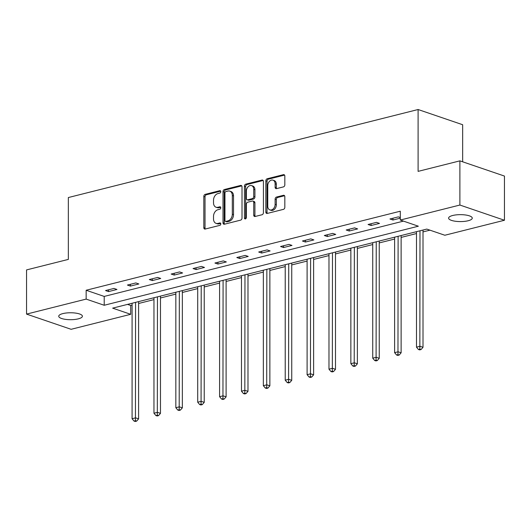 <?xml version="1.0" encoding="UTF-8"?>
<svg xmlns="http://www.w3.org/2000/svg" width="531" height="531" viewBox="0 0 531 531"><rect width="100%" height="100%" fill="white"/><g stroke="black" fill="none" stroke-linecap="round" stroke-linejoin="round"><path stroke-width="0.8" d="M220.783 191.645A1.268 0.923 -71.2 0 0 220.232 190.689A1.268 0.923 -71.2 0 0 219.821 190.675L205.198 194.353A1.812 1.314 -71.2 0 0 203.818 196.437L203.818 227.66A1.812 1.314 -71.2 0 0 204.608 229.034A1.812 1.314 -71.2 0 0 205.198 229.047L219.821 225.37A1.268 0.923 -71.2 0 0 220.783 223.909A1.268 0.923 -71.2 0 0 220.232 222.954A1.268 0.923 -71.2 0 0 219.821 222.94L217.929 223.418A5.808 4.215 -71.2 0 1 216.051 223.359A5.808 4.215 -71.2 0 1 213.522 218.971L213.522 216.369A5.808 4.215 -71.2 0 1 217.929 209.712L219.821 209.234A1.268 0.923 -71.2 0 0 220.783 207.78A1.268 0.923 -71.2 0 0 220.232 206.818A1.268 0.923 -71.2 0 0 219.821 206.805L217.929 207.282A5.808 4.215 -71.2 0 1 216.051 207.229A5.808 4.215 -71.2 0 1 213.522 202.842L213.522 200.24A5.808 4.215 -71.2 0 1 217.929 193.583L219.821 193.105A1.268 0.923 -71.2 0 0 220.783 191.645M468.143 220.75A11.828 3.465 0 0 1 455.498 221.268A11.828 3.465 0 0 1 448.602 218.115A11.828 3.465 0 0 1 452.731 215.486A11.828 3.465 0 0 1 465.375 214.969A11.828 3.465 0 0 1 472.265 218.115A11.828 3.465 0 0 1 468.143 220.75M78.269 318.859A11.828 3.465 0 0 1 65.625 319.383A11.828 3.465 0 0 1 58.735 316.23A11.828 3.465 0 0 1 62.857 313.602A11.828 3.465 0 0 1 75.502 313.078A11.828 3.465 0 0 1 82.398 316.23A11.828 3.465 0 0 1 78.269 318.859M283.454 186.892A1.812 1.314 -71.2 0 0 284.828 184.808L284.828 176.046A1.812 1.314 -71.2 0 0 284.039 174.679A1.812 1.314 -71.2 0 0 283.454 174.659L267.212 178.748A1.812 1.314 -71.2 0 0 265.832 180.832L265.832 212.055A1.812 1.314 -71.2 0 0 266.622 213.429A1.812 1.314 -71.2 0 0 267.212 213.442L283.454 209.353A1.812 1.314 -71.2 0 0 284.828 207.276L284.828 196.696A1.812 1.314 -71.2 0 0 284.039 195.322A1.812 1.314 -71.2 0 0 283.454 195.302L276.498 197.054A1.812 1.314 -71.2 0 0 275.124 199.132L275.124 204.382A4.852 3.518 -71.2 0 1 269.874 209.904A4.852 3.518 -71.2 0 1 267.757 206.234L267.757 185.677A4.852 3.518 -71.2 0 1 273.007 180.162A4.852 3.518 -71.2 0 1 275.124 183.826L275.124 187.251A1.812 1.314 -71.2 0 0 275.914 188.624A1.812 1.314 -71.2 0 0 276.498 188.638L283.454 186.892M26.55 314.1L26.55 269.914L68.34 259.4L68.34 197.545L418.103 109.519L418.103 171.374L459.892 160.86L459.892 205.039L504.45 220.252L444.845 235.246L426.785 229.087L112.645 308.139L130.706 314.306L71.108 329.306L26.55 314.1L86.155 299.099L104.215 305.265L418.355 226.206L400.294 220.04L459.892 205.039M400.294 220.04L400.294 211.205L86.155 290.258L86.155 299.099M242.017 186.826A1.812 1.314 -71.2 0 0 241.227 185.452A1.812 1.314 -71.2 0 0 240.643 185.432L224.401 189.521A1.812 1.314 -71.2 0 0 223.02 191.605L223.02 222.828A1.812 1.314 -71.2 0 0 223.81 224.201A1.812 1.314 -71.2 0 0 224.401 224.215L240.643 220.126A1.812 1.314 -71.2 0 0 242.017 218.049L242.017 186.826M245.807 184.138L262.048 180.049A1.812 1.314 -71.2 0 1 262.633 180.069A1.812 1.314 -71.2 0 1 263.422 181.436L263.422 212.659A1.812 1.314 -71.2 0 1 262.048 214.743L255.092 216.489A1.812 1.314 -71.2 0 1 254.508 216.475A1.812 1.314 -71.2 0 1 253.718 215.101L253.718 202.437A1.812 1.314 -71.2 0 0 252.929 201.07A1.812 1.314 -71.2 0 0 252.344 201.05L247.731 202.211A1.812 1.314 -71.2 0 0 246.357 204.296L246.357 217.478A1.268 0.923 -71.2 0 1 244.983 218.925A1.268 0.923 -71.2 0 1 244.426 217.962L244.426 186.215A1.812 1.314 -71.2 0 1 245.807 184.138L247.008 184.549L263.157 180.48M462.66 161.802L462.66 124.732L418.103 109.519M86.155 290.258L104.215 296.424L403.454 221.122M108.55 291.585L116.966 289.468L113.953 288.439L105.543 290.557L108.55 291.585L108.55 289.8M130.427 286.083L138.843 283.966L135.836 282.937L127.42 285.054L130.427 286.083L130.427 284.297M152.304 280.574L160.72 278.456L157.714 277.428L149.297 279.545L152.304 280.574L152.304 278.788M174.181 275.071L182.598 272.954L179.591 271.925L171.174 274.042L174.181 275.071L174.181 273.286M196.065 269.562L204.475 267.445L201.468 266.416L193.052 268.533L196.065 269.562L196.065 267.777M217.942 264.06L226.352 261.942L223.345 260.913L214.929 263.031L217.942 264.06L217.942 262.274M239.82 258.551L248.229 256.433L245.222 255.404L236.806 257.522L239.82 258.551L239.82 256.765M261.697 253.048L270.106 250.931L267.1 249.902L258.683 252.019L261.697 253.048L261.697 251.263M283.574 247.539L291.99 245.422L288.977 244.393L280.56 246.51L283.574 247.539L283.574 245.753M305.451 242.036L313.867 239.919L310.854 238.89L302.438 241.008L305.451 242.036L305.451 240.251M327.328 236.527L335.745 234.41L332.731 233.381L324.315 235.498L327.328 236.527L327.328 234.742M349.206 231.025L357.622 228.907L354.608 227.879L346.192 229.996L349.206 231.025L349.206 229.239M371.083 225.516L379.499 223.398L376.486 222.37L368.076 224.494L371.083 225.516L371.083 223.73M400.294 217.524L398.363 216.867L389.953 218.984L392.96 220.013L400.294 218.168M127.546 304.389L130.706 305.471L132.08 305.126M138.598 303.486L153.957 299.617M160.475 297.977L175.834 294.114M182.352 292.475L197.711 288.605M204.229 286.966L219.588 283.103M226.106 281.463L241.466 277.594M247.984 275.954L263.343 272.091M269.861 270.452L285.22 266.582M291.738 264.942L307.097 261.079M313.615 259.44L328.974 255.57M335.492 253.931L350.858 250.068M357.37 248.428L372.735 244.559M379.247 242.919L394.613 239.056M401.124 237.417L416.49 233.547M423.008 231.908L429.944 230.162M459.892 160.86L504.45 176.066L504.45 220.252M130.706 305.471L130.706 314.306M104.215 296.424L104.215 305.265M392.96 220.013L392.96 218.228M216.051 207.229L217.259 207.641A5.808 4.215 -71.2 0 0 219.13 207.694L217.929 207.282M220.697 207.302L219.13 207.694M216.051 223.359L217.259 223.77A5.808 4.215 -71.2 0 0 219.13 223.83L217.929 223.418M220.697 223.432L219.13 223.83M220.697 191.167L206.4 194.764A1.812 1.314 -71.2 0 0 205.026 196.848L205.026 228.071A1.812 1.314 -71.2 0 0 205.285 229.027M241.758 185.87L225.602 189.932A1.812 1.314 -71.2 0 0 224.228 192.016L224.228 223.239A1.812 1.314 -71.2 0 0 224.487 224.195M225.914 191.572A1.268 0.923 -71.2 0 0 224.952 193.025L224.952 220.438A1.268 0.923 -71.2 0 0 225.502 221.394A1.268 0.923 -71.2 0 0 225.914 221.407L227.905 220.903A5.808 4.215 -71.2 0 0 232.312 214.245L232.312 195.508A5.808 4.215 -71.2 0 0 229.784 191.127A5.808 4.215 -71.2 0 0 227.905 191.067L225.914 191.572M225.502 221.394L226.704 221.805A1.268 0.923 -71.2 0 0 227.115 221.819L225.914 221.407M229.784 191.127L230.985 191.538A5.808 4.215 -71.2 0 1 233.521 195.919L233.521 214.657A5.808 4.215 -71.2 0 1 229.113 221.314L227.115 221.819M252.929 201.07L254.13 201.481A1.812 1.314 -71.2 0 1 254.92 202.849L254.92 215.513A1.812 1.314 -71.2 0 0 255.185 216.469M247.008 184.549A1.812 1.314 -71.2 0 0 245.634 186.627L245.634 218.374A1.268 0.923 -71.2 0 0 245.694 218.792M253.718 189.301A4.852 3.518 -71.2 0 0 251.608 185.631A4.852 3.518 -71.2 0 0 246.357 191.153L246.357 198.395A1.812 1.314 -71.2 0 0 247.147 199.769A1.812 1.314 -71.2 0 0 247.731 199.782L252.344 198.621A1.812 1.314 -71.2 0 0 253.718 196.543L253.718 189.301L254.92 189.713A4.852 3.518 -71.2 0 0 252.809 186.042L251.608 185.631M247.147 199.769L248.349 200.18A1.812 1.314 -71.2 0 0 248.933 200.194L247.731 199.782M254.92 189.713L254.92 196.955A1.812 1.314 -71.2 0 1 253.546 199.032L248.933 200.194M273.007 180.162L274.215 180.573A4.852 3.518 -71.2 0 1 276.326 184.237L276.326 187.662A1.812 1.314 -71.2 0 0 276.591 188.618M269.874 209.904L271.075 210.316A4.852 3.518 -71.2 0 0 276.326 204.793L275.124 204.382M284.563 195.74L277.706 197.466A1.812 1.314 -71.2 0 0 276.326 199.543L276.326 204.793M284.563 175.097L268.414 179.159A1.812 1.314 -71.2 0 0 267.04 181.244L267.04 212.466A1.812 1.314 -71.2 0 0 267.299 213.422M132.08 303.247L132.08 418.727L135.584 417.844L138.598 418.873L138.598 301.608M135.438 420.711L134.031 421.07L135.239 421.481L136.64 421.123L135.438 420.711L135.584 302.365M134.031 421.07L132.08 418.727M138.598 418.873L136.64 421.123M153.957 297.745L153.957 413.218L157.461 412.335L160.475 413.364L160.475 296.106M157.315 415.209L155.908 415.561L157.116 415.972L158.517 415.62L157.315 415.209L157.461 296.862M155.908 415.561L153.957 413.218M160.475 413.364L158.517 415.62M175.834 292.236L175.834 407.715L179.339 406.832L182.352 407.861L182.352 290.596M179.193 409.7L177.792 410.058L178.993 410.47L180.394 410.111L179.193 409.7L179.339 291.353M177.792 410.058L175.834 407.715M182.352 407.861L180.394 410.111M197.711 286.733L197.711 402.206L201.216 401.33L204.229 402.352L204.229 285.094M201.07 404.197L199.669 404.549L200.871 404.961L202.271 404.609L201.07 404.197L201.216 285.851M199.669 404.549L197.711 402.206M204.229 402.352L202.271 404.609M219.588 281.224L219.588 396.703L223.093 395.821L226.106 396.849L226.106 279.585M222.947 398.688L221.546 399.046L222.748 399.458L224.148 399.1L222.947 398.688L223.093 280.341M221.546 399.046L219.588 396.703M226.106 396.849L224.148 399.1M241.466 275.722L241.466 391.194L244.97 390.318L247.984 391.34L247.984 274.082M244.824 393.186L243.424 393.537L244.625 393.949L246.026 393.597L244.824 393.186L244.97 274.839M243.424 393.537L241.466 391.194M247.984 391.34L246.026 393.597M263.343 270.213L263.343 385.692L266.854 384.809L269.861 385.838L269.861 268.573M266.701 387.683L265.301 388.035L266.502 388.446L267.909 388.088L266.701 387.683L266.854 269.33M265.301 388.035L263.343 385.692M269.861 385.838L267.909 388.088M285.22 264.71L285.22 380.189L288.731 379.307L291.738 380.329L291.738 263.071M288.579 382.174L287.178 382.526L288.379 382.937L289.787 382.585L288.579 382.174L288.731 263.827M287.178 382.526L285.22 380.189M291.738 380.329L289.787 382.585M307.097 259.201L307.097 374.68L310.608 373.797L313.615 374.826L313.615 257.562M310.456 376.671L309.055 377.023L310.257 377.435L311.664 377.076L310.456 376.671L310.608 258.318M309.055 377.023L307.097 374.68M313.615 374.826L311.664 377.076M328.974 253.699L328.974 369.178L332.486 368.295L335.492 369.317L335.492 252.059M332.333 371.162L330.932 371.514L332.134 371.926L333.541 371.574L332.333 371.162L332.486 252.816M330.932 371.514L328.974 369.178M335.492 369.317L333.541 371.574M350.858 248.189L350.858 363.669L354.363 362.786L357.37 363.815L357.37 246.55M354.21 365.66L352.81 366.012L354.018 366.423L355.418 366.071L354.21 365.66L354.363 247.313M352.81 366.012L350.858 363.669M357.37 363.815L355.418 366.071M372.735 242.687L372.735 358.166L376.24 357.283L379.247 358.306L379.247 241.047M376.087 360.151L374.687 360.503L375.895 360.914L377.295 360.562L376.087 360.151L376.24 241.804M374.687 360.503L372.735 358.166M379.247 358.306L377.295 360.562M394.613 237.178L394.613 352.657L398.117 351.774L401.124 352.803L401.124 235.538M397.965 354.648L396.564 355L397.772 355.412L399.173 355.06L397.965 354.648L398.117 236.302M396.564 355L394.613 352.657M401.124 352.803L399.173 355.06M416.49 231.675L416.49 347.155L419.994 346.272L423.008 347.294L423.008 230.036M419.848 349.139L418.441 349.491L419.649 349.902L421.05 349.551L419.848 349.139L419.994 230.793M418.441 349.491L416.49 347.155M423.008 347.294L421.05 349.551M220.564 190.928L219.821 190.675M220.564 223.193L219.821 222.94M220.564 207.063L219.821 206.805M205.026 228.071L203.818 227.66M205.026 196.848L203.818 196.437M206.4 194.764L205.198 194.353M224.228 223.239L223.02 222.828M224.228 192.016L223.02 191.605M225.602 189.932L224.401 189.521M241.705 185.797L240.643 185.432M229.113 221.314L227.905 220.903M233.521 214.657L232.312 214.245M233.521 195.919L232.312 195.508M263.11 180.407L262.048 180.049M254.92 215.513L253.718 215.101M254.92 202.849L253.718 202.437M245.634 218.374L244.426 217.962M245.634 186.627L244.426 186.215M253.546 199.032L252.344 198.621M254.92 196.955L253.718 196.543M276.326 187.662L275.124 187.251M276.326 184.237L275.124 183.826M276.326 199.543L275.124 199.132M277.706 197.466L276.498 197.054M284.516 195.667L283.454 195.302M267.04 212.466L265.832 212.055M267.04 181.244L265.832 180.832M268.414 179.159L267.212 178.748M284.516 175.024L283.454 174.659"/></g></svg>
